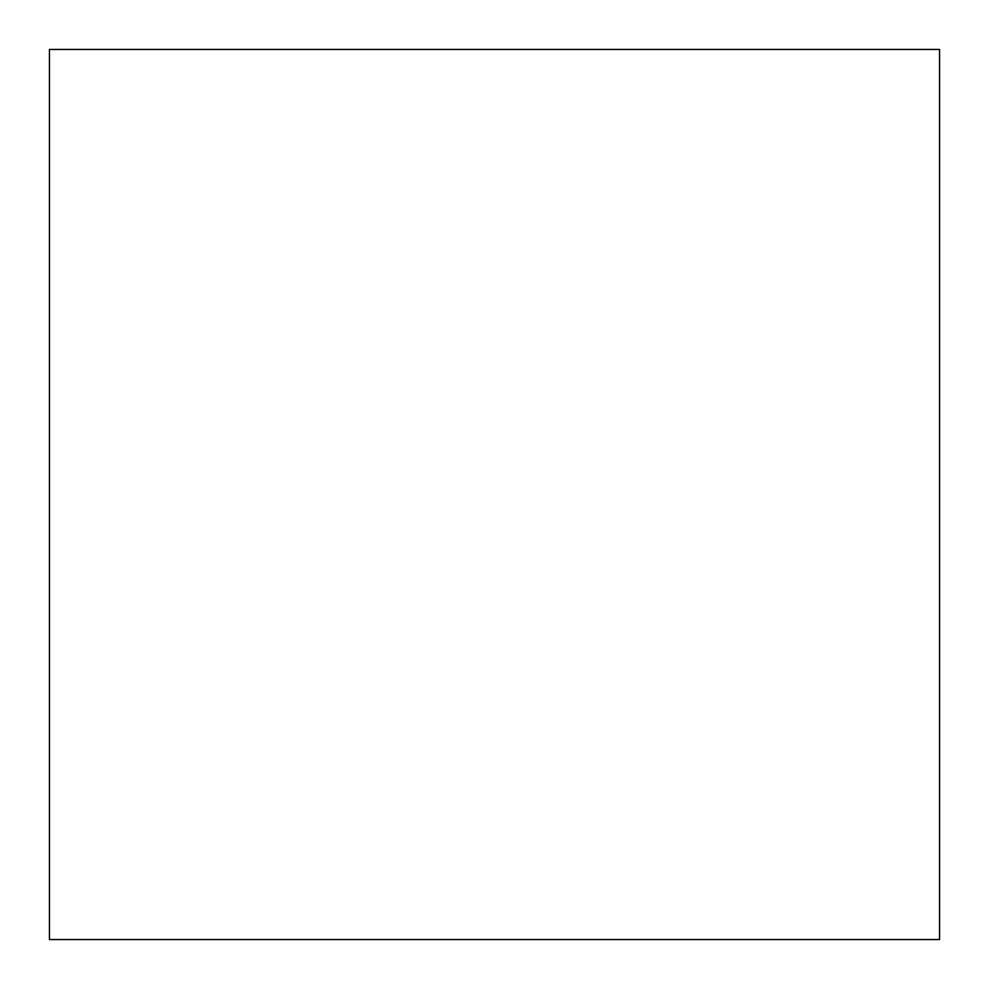 <?xml version="1.0" encoding="UTF-8"?>
<svg xmlns="http://www.w3.org/2000/svg" width="989" height="989" viewBox="0 0 989 989"><rect width="100%" height="100%" fill="white"/><g stroke="black" fill="none" stroke-linecap="round" stroke-linejoin="round"><path stroke-width="1.48" d="M939.55 939.55L939.55 49.45L939.55 939.55L49.45 939.55L49.45 49.45L939.55 49.45"/></g></svg>
